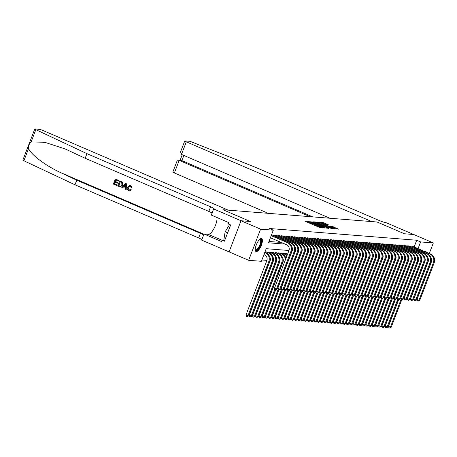 <?xml version="1.0" encoding="UTF-8"?>
<svg xmlns="http://www.w3.org/2000/svg" width="457" height="457" viewBox="0 0 457 457"><rect width="100%" height="100%" fill="white"/><g stroke="black" fill="none" stroke-linecap="round" stroke-linejoin="round"><path stroke-width="0.69" d="M309.212 221.634L305.522 221.417L319.352 227.363L323.813 227.986L322.299 227.489A2.845 0.308 21 0 1 318.826 226.352L317.672 225.855A2.845 0.308 21 0 1 316.033 224.918A2.845 0.308 21 0 1 316.233 224.884L315.159 224.421A2.845 0.308 21 0 1 311.68 223.279L310.532 222.788A2.845 0.308 21 0 1 308.886 221.845A2.845 0.308 21 0 1 309.086 221.811L309.566 221.839L309.212 221.634M308.681 222.388L307.23 222.153M315.827 225.461L314.833 225.261L315.159 224.421M425.147 251.681A7.072 2.416 -66.7 0 1 425.673 251.601A7.072 2.416 -66.7 0 1 425.947 251.67A7.072 2.416 -66.7 0 1 426.484 252.253M256.32 251.63A7.072 2.416 -66.7 0 1 256.046 251.561A7.072 2.416 -66.7 0 1 256.463 244.489A7.072 2.416 -66.7 0 1 261.358 238.503A7.072 2.416 -66.7 0 1 261.632 238.571A7.072 2.416 -66.7 0 1 261.215 245.643A7.072 2.416 -66.7 0 1 256.32 251.63M328.554 224.884L323.139 222.553L319.329 222.268L333.667 228.506L338.568 229.146L332.279 226.483L330.617 226.369L334.821 228.443L331.753 227.523L321.277 222.827L326.949 224.753L328.554 224.884M241.022 220.754L250.299 221.491L222.907 209.717L228.214 210.14L42.73 130.399A2.719 0.291 21 0 0 39.411 129.308L34.989 128.96A2.719 0.291 21 0 0 34.801 128.994A2.719 0.291 21 0 0 35.835 129.651L86.939 153.655L210.597 206.815A6.347 0.685 -159 0 1 214.253 208.912A6.347 0.685 -159 0 1 213.807 208.992L241.022 220.754L229.077 251.881L241.039 220.754L250.35 221.496L222.953 209.723L377.071 222.005L404.462 233.784L413.768 234.521L433.333 242.935L429.294 253.464M241.039 220.754L260.604 229.168L273.315 230.179L268.47 242.798L285.185 244.129M414.139 246.946L416.715 240.239L269.402 228.5L273.315 230.179M416.715 240.239L420.629 241.924L433.333 242.935M314.342 222.119L309.955 221.771L323.784 227.717L328.686 228.357L314.342 222.119L314.079 222.81M314.45 221.862L319.283 222.513L333.627 228.751L330.874 228.283L324.179 225.512L323.048 225.444L323.562 225.735L328.954 228.209L314.422 221.925M273.629 235.298L271.755 234.972L271.538 235.532M276.868 235.555L274.988 235.229L274.777 235.789M280.107 235.812L278.227 235.486L278.016 236.046M283.346 236.069L281.466 235.743L281.249 236.303M286.579 236.326L284.705 236.001L284.488 236.56M289.818 236.589L287.944 236.263L287.727 236.823M293.057 236.846L291.178 236.52L290.966 237.08M296.296 237.103L294.417 236.777L294.199 237.337M299.529 237.36L297.656 237.034L297.438 237.594M302.768 237.617L300.895 237.292L300.677 237.851M306.007 237.874L304.128 237.554L303.916 238.114M309.246 238.137L307.367 237.811L307.155 238.371M312.485 238.394L310.606 238.068L310.389 238.628M315.718 238.651L313.845 238.326L313.628 238.885M318.957 238.908L317.078 238.583L316.867 239.142M322.196 239.165L320.317 238.84L320.106 239.399M325.435 239.428L323.556 239.102L323.339 239.662M328.669 239.685L326.795 239.359L326.578 239.919M331.908 239.942L330.034 239.617L329.817 240.176M335.147 240.199L333.267 239.874L333.056 240.433M338.386 240.456L336.506 240.131L336.289 240.69M341.619 240.713L339.745 240.393L339.528 240.948M344.858 240.976L342.984 240.65L342.767 241.21M348.097 241.233L346.217 240.908L346.006 241.467M351.336 241.49L349.456 241.165L349.245 241.724M354.575 241.747L352.695 241.422L352.478 241.982M357.808 242.004L355.934 241.679L355.717 242.239M361.047 242.267L359.168 241.942L358.956 242.501M364.286 242.524L362.407 242.199L362.195 242.758M367.525 242.781L365.646 242.456L365.429 243.015M370.758 243.038L368.885 242.713L368.668 243.273M373.997 243.295L372.124 242.97L371.907 243.53M377.236 243.552L375.357 243.227L375.146 243.787M380.475 243.815L378.596 243.49L378.379 244.049M383.709 244.072L381.835 243.747L381.618 244.306M386.948 244.329L385.074 244.004L384.857 244.564M390.187 244.586L388.307 244.261L388.096 244.821M393.426 244.843L391.546 244.518L391.335 245.078M396.665 245.101L394.785 244.781L394.568 245.34M399.898 245.363L398.024 245.038L397.807 245.598M403.137 245.62L401.257 245.295L401.046 245.855M406.376 245.877L404.496 245.552L404.285 246.112M409.615 246.134L407.735 245.809L407.518 246.369M268.979 241.467L281.272 242.45M410.757 246.626L410.974 246.066L412.848 246.392M261.872 259.976L266.934 260.381M269.887 260.616L270.173 260.639M273.126 260.873L273.412 260.896M276.365 261.136L276.651 261.158M282.837 261.65L283.123 261.672M265.077 252.355L265.294 251.796L267.174 252.121M268.316 252.612L268.533 252.053L270.407 252.378M271.555 252.875L271.772 252.315L273.646 252.641M274.794 253.132L275.005 252.572L276.885 252.898M278.033 253.389L278.244 252.83L280.124 253.155M281.266 253.646L281.483 253.087L283.363 253.412M284.505 253.903L284.722 253.344L286.596 253.669M229.088 251.881L248.654 260.296L260.604 229.168M288.978 250.505L266.208 248.688L261.364 261.307L248.654 260.296M425.221 259.462A7.072 2.416 -66.7 0 1 424.89 260.153M418.052 248.631L420.629 241.924M308.886 221.845L308.566 222.69A2.845 0.308 21 0 0 308.572 222.73M314.113 225.112A2.845 0.308 21 0 0 314.833 225.261M316.033 224.918L315.707 225.758A2.845 0.308 21 0 0 315.713 225.798M326.138 228.174L324.801 227.597M310.931 221.959L324.607 227.672A2.845 0.308 21 0 0 324.807 227.637A2.845 0.308 21 0 0 323.162 226.701L314.867 223.13A2.845 0.308 21 0 0 311.394 221.993L310.931 221.959M323.122 225.147L323.939 225.495M319.443 223.37L316.37 222.45L317.746 223.233L320.951 224.61L323.162 225.044L319.443 223.37M336.021 228.963L334.821 228.443L334.667 228.848M263.94 254.6L264.517 254.846A4.53 4.233 94.6 0 1 266.814 260.736L246.003 314.959L247.957 315.798L268.773 261.575A6.798 6.347 -85.4 0 0 265.323 252.744L264.746 252.498M248.768 315.867L247.191 316.661L247.957 315.798L248.768 315.867L269.579 261.644A6.798 6.347 -85.4 0 0 266.134 252.807L264.837 252.253M247.191 316.661L246.409 316.324L246.003 314.959M270.395 237.771L286.63 244.752A4.53 4.233 94.6 0 1 288.927 250.642L274.571 288.036L276.531 288.875L290.88 251.481A6.798 6.347 -85.4 0 0 287.436 242.65L271.207 235.669M277.336 288.944L275.765 289.738L276.531 288.875L277.336 288.944L291.692 251.544A6.798 6.347 -85.4 0 0 288.247 242.713L271.298 235.429M275.765 289.738L274.983 289.401L274.571 288.036M259.805 239.245A6.118 2.091 -66.7 0 1 261.056 242.833A6.118 2.091 -66.7 0 1 257.417 249.802A6.118 2.091 -66.7 0 1 255.274 249.768M255.274 249.573A5.667 1.937 113.3 0 0 255.583 249.836A5.667 1.937 113.3 0 0 257.085 249.265A5.667 1.937 113.3 0 0 260.216 243.718A5.667 1.937 113.3 0 0 260.062 239.422A5.667 1.937 113.3 0 0 259.656 239.377M255.72 251.316A7.026 2.399 113.3 0 0 257.302 250.545A7.026 2.399 113.3 0 0 261.056 244.055A7.026 2.399 113.3 0 0 261.233 238.503M229.62 224.524L225.135 231.802L223.861 239.805L224.804 240.211M227.62 232.87L225.135 231.802M420.851 262.769A5.667 1.937 113.3 0 0 421.154 262.564M424.85 258.553A7.026 2.399 113.3 0 0 424.981 258.228M425.804 251.961A7.026 2.399 113.3 0 0 425.541 251.601M116.786 185.548L113.359 184.074L115.295 179.024L118.609 180.452L118.38 181.035L115.735 179.892L115.135 181.446L117.603 182.509L117.38 183.091L114.913 182.029L114.244 183.777L117.015 184.965L116.935 185.559A11.808 4.033 113.3 0 0 117.203 184.982L114.439 183.794A11.808 4.033 113.3 0 0 115.141 182.126M117.38 183.091L117.643 183.108A11.808 4.033 113.3 0 0 117.86 182.526L115.393 181.469A11.808 4.033 113.3 0 0 115.907 179.967M118.38 181.035L118.574 181.046A11.808 4.033 113.3 0 0 118.751 180.464L115.295 179.024M120.305 186.913L122.784 185.062L122.762 182.68L122.19 182.023L119.631 180.892L122.579 182.663L122.522 185.045L120.305 186.913L117.695 185.936L119.631 180.892M131.193 189.861L129.48 190.906L131.439 189.878L130.599 189.409L131.439 189.878M128.983 190.123L128.126 187.439L128.983 190.123M129.331 190.895L128.634 190.718C127.246 189.958 126.852 188.775 127.463 187.153L129.857 185.342L130.611 185.536L132.09 187.798L130.748 185.548L130.005 185.359M86.939 153.655L85.168 158.259L65.208 148.971L44.689 142.264L31.105 141.961C29.237 143.595 28.403 145.766 28.608 148.468C30.688 154.506 46.026 166.005 61.089 172.815L76.759 180.178L200.417 233.338A6.347 0.685 -159 0 1 203.651 234.972M126.223 189.604L126.44 183.765L125.549 183.434L126.292 183.754L126.223 189.604L125.521 189.301L125.578 187.519L123.579 186.656L122.447 187.981L121.745 187.678L125.549 183.434M122.447 187.981L123.818 186.679M76.759 180.178L74.988 184.782L198.646 237.943A6.347 0.685 -159 0 1 201.885 239.577M212.065 213.053A6.347 0.685 -159 0 0 208.826 211.425L85.168 158.259M28.608 148.468L23.884 160.778L74.988 184.782M213.63 208.975L211.288 215.076L228.82 222.616L228.306 223.959L230.654 224.97L224.421 241.205L222.073 240.199L221.554 241.542L204.022 234.007L201.68 240.108L229.077 251.881M216.978 217.521A10.197 3.485 -66.7 0 1 214.173 228.18A10.197 3.485 -66.7 0 1 208.249 234.344L204.022 234.007M23.884 160.778A2.719 0.291 -159 0 1 22.85 160.121L34.801 128.994M224.724 240.411L222.073 240.199M130.599 189.409L128.794 190.106L129.24 190.221M131.856 187.781L131.136 187.65L130.354 186.102L129.834 185.97L128.126 187.439M125.018 184.971L124.001 186.165L125.606 186.85L125.698 184.177L124.001 186.165M125.606 186.764L124.258 186.182M118.58 185.639L120.791 186.176L121.865 184.748L121.756 182.606L120.071 181.755L118.769 185.656A11.808 4.033 113.3 0 0 120.242 181.829M120.265 186.262L120.791 186.176M119.545 186.056L118.769 185.656M181.492 154.42L180.561 151.867L184.754 140.945A2.719 0.291 21 0 1 184.942 140.91L189.364 141.264A2.719 0.291 21 0 1 192.089 142.104L254.812 167.039L378.47 220.2A6.347 0.685 21 0 0 386.216 222.736L413.785 234.527L404.508 233.784L377.116 222.011L371.809 221.588L186.319 141.841L181.492 154.42L329.965 218.252M310.092 216.669L179.195 160.396L174.368 172.969A2.719 0.291 -159 0 1 172.803 172.072L176.996 161.155L178.493 160.213L181.886 160.607L312.782 216.881M268.253 213.333L174.368 172.969M184.754 140.945A2.719 0.291 21 0 0 186.319 141.841M178.493 160.213L181.886 160.607L183.868 155.443M269.721 256.857A4.53 4.233 94.6 0 1 270.053 260.993L249.236 315.216L251.196 316.055L252.007 316.124L272.818 261.901A6.798 6.347 -85.4 0 0 269.373 253.069L266.671 251.904M252.007 316.124L250.43 316.918L251.196 316.055L272.006 261.838A6.798 6.347 -85.4 0 0 268.562 253.001L265.86 251.841M250.43 316.918L249.648 316.581L249.236 315.216M272.96 257.114A4.53 4.233 94.6 0 1 273.292 261.255L252.475 315.473L254.435 316.318L255.24 316.381L276.057 262.158A6.798 6.347 -85.4 0 0 272.606 253.327L269.91 252.167M255.24 316.381L253.669 317.175L254.435 316.318L275.245 262.095A6.798 6.347 -85.4 0 0 271.801 253.264L269.099 252.098M253.669 317.175L252.887 316.838L252.475 315.473M276.199 257.371A4.53 4.233 94.6 0 1 276.525 261.513L255.714 315.736L257.668 316.575L258.479 316.638L279.296 262.415A6.798 6.347 -85.4 0 0 275.845 253.584L273.143 252.424M258.479 316.638L256.908 317.432L257.668 316.575L278.484 262.352A6.798 6.347 -85.4 0 0 275.034 253.521L272.338 252.361M256.908 317.432L256.126 317.101L255.714 315.736M279.433 257.634A4.53 4.233 94.6 0 1 279.764 261.77L258.953 315.993L260.907 316.832L261.718 316.895L282.529 262.672A6.798 6.347 -85.4 0 0 279.084 253.841L276.382 252.681M261.718 316.895L260.142 317.695L260.907 316.832L281.723 262.609A6.798 6.347 -85.4 0 0 278.273 253.778L275.577 252.618M260.142 317.695L259.359 317.358L258.953 315.993M291.834 246.763A4.53 4.233 94.6 0 1 292.166 250.899L277.81 288.293L279.764 289.132L294.119 251.738A6.798 6.347 -85.4 0 0 290.675 242.907L272.321 235.018M280.575 289.201L279.004 289.995L279.764 289.132L280.575 289.201L294.931 251.801A6.798 6.347 -85.4 0 0 291.48 242.97L273.132 235.081M279.004 289.995L278.222 289.658L277.81 288.293M295.073 247.02A4.53 4.233 94.6 0 1 295.399 251.156L281.049 288.55L283.003 289.395L297.358 251.996A6.798 6.347 -85.4 0 0 293.908 243.164L275.56 235.275M283.814 289.458L282.237 290.252L283.003 289.395L283.814 289.458L298.17 252.064A6.798 6.347 -85.4 0 0 294.719 243.227L276.365 235.338M282.237 290.252L281.455 289.915L281.049 288.55M298.307 247.277A4.53 4.233 94.6 0 1 298.638 251.413L284.283 288.813L286.242 289.652L300.597 252.258A6.798 6.347 -85.4 0 0 297.147 243.421L278.793 235.532M287.053 289.715L285.476 290.515L286.242 289.652L287.053 289.715L301.403 252.321A6.798 6.347 -85.4 0 0 297.958 243.49L279.604 235.595M285.476 290.515L284.694 290.178L284.283 288.813M301.546 247.534A4.53 4.233 94.6 0 1 301.877 251.67L287.522 289.07L289.481 289.909L303.836 252.515A6.798 6.347 -85.4 0 0 300.386 243.678L282.032 235.789M290.286 289.972L288.715 290.772L289.481 289.909L290.286 289.972L304.642 252.578A6.798 6.347 -85.4 0 0 301.197 243.747L282.843 235.858M288.715 290.772L287.933 290.435L287.522 289.07M285.968 258.342A6.798 6.347 -85.4 0 0 282.323 254.098L279.621 252.938M285.425 259.77A6.798 6.347 -85.4 0 0 281.512 254.035L278.81 252.875M282.672 257.891A4.53 4.233 94.6 0 1 283.003 262.027L262.187 316.25L264.146 317.089L274.891 289.098M263.381 317.952L264.146 317.089L264.957 317.152L263.381 317.952L262.598 317.615L262.187 316.25M264.957 317.152L275.52 289.635M304.785 247.791A4.53 4.233 94.6 0 1 305.116 251.933L290.761 289.327L292.714 290.166L307.07 252.772A6.798 6.347 -85.4 0 0 303.625 243.941L285.271 236.046M293.525 290.229L291.954 291.029L292.714 290.166L293.525 290.229L307.881 252.835A6.798 6.347 -85.4 0 0 304.431 244.004L286.082 236.115M291.954 291.029L291.172 290.692L290.761 289.327M287.127 255.332A6.798 6.347 -85.4 0 0 285.556 254.36L282.86 253.195M286.922 255.857A6.798 6.347 -85.4 0 0 284.751 254.292L282.049 253.132M275.714 289.715L265.426 316.507L267.385 317.347L278.13 289.355M266.62 318.209L267.385 317.347L268.19 317.415L266.62 318.209L265.837 317.872L265.426 316.507M268.19 317.415L278.759 289.892M289.207 258.605A6.798 6.347 -85.4 0 0 289.104 258.285M288.658 260.027A6.798 6.347 -85.4 0 0 288.613 259.57M308.024 248.048A4.53 4.233 94.6 0 1 308.355 252.19L294 289.584L295.953 290.423L310.309 253.029A6.798 6.347 -85.4 0 0 306.864 244.198L288.51 236.309M296.764 290.492L295.188 291.286L295.953 290.423L296.764 290.492L311.12 253.092A6.798 6.347 -85.4 0 0 307.67 244.261L289.315 236.372M295.188 291.286L294.405 290.949L294 289.584M287.596 254.103L286.099 253.458M287.504 254.343L285.288 253.389M278.947 289.972L268.665 316.764L270.624 317.604L281.363 289.612M269.858 318.466L270.624 317.604L271.429 317.672L269.858 318.466L269.076 318.129L268.665 316.764M271.429 317.672L281.998 290.149M292.446 258.862A6.798 6.347 -85.4 0 0 292.343 258.542M291.897 260.284A6.798 6.347 -85.4 0 0 291.852 259.827M311.257 248.311A4.53 4.233 94.6 0 1 311.588 252.447L297.233 289.841L299.192 290.686L313.548 253.287A6.798 6.347 -85.4 0 0 310.097 244.455L291.749 236.566M300.003 290.749L298.427 291.543L299.192 290.686L300.003 290.749L314.359 253.355A6.798 6.347 -85.4 0 0 310.909 244.518L292.554 236.629M298.427 291.543L297.644 291.206L297.233 289.841M282.186 290.229L271.904 317.021L273.857 317.866L284.602 289.875M273.097 318.723L273.857 317.866L274.668 317.929L273.097 318.723L272.315 318.386L271.904 317.021M274.668 317.929L285.231 290.406M295.685 259.119A6.798 6.347 -85.4 0 0 295.582 258.799M295.136 260.541A6.798 6.347 -85.4 0 0 295.091 260.084M314.496 248.568A4.53 4.233 94.6 0 1 314.827 252.704L300.472 290.098L302.431 290.943L316.787 253.544A6.798 6.347 -85.4 0 0 313.336 244.712L294.982 236.823M303.237 291.006L301.666 291.8L302.431 290.943L303.237 291.006L317.592 253.612A6.798 6.347 -85.4 0 0 314.148 244.775L295.793 236.886M301.666 291.8L300.883 291.463L300.472 290.098M285.425 290.492L275.143 317.284L277.096 318.123L287.841 290.132M276.331 318.98L277.096 318.123L277.907 318.186L276.331 318.98L275.548 318.649L275.143 317.284M277.907 318.186L288.47 290.663M298.918 259.376A6.798 6.347 -85.4 0 0 298.821 259.056M298.375 260.798A6.798 6.347 -85.4 0 0 298.324 260.341M317.735 248.825A4.53 4.233 94.6 0 1 318.066 252.961L303.711 290.361L305.67 291.2L320.02 253.806A6.798 6.347 -85.4 0 0 316.575 244.969L298.221 237.08M306.476 291.263L304.905 292.063L305.67 291.2L306.476 291.263L320.831 253.869A6.798 6.347 -85.4 0 0 317.387 245.038L299.032 237.143M304.905 292.063L304.122 291.726L303.711 290.361M288.664 290.749L278.376 317.541L280.335 318.38L291.08 290.389M279.57 319.243L280.335 318.38L281.146 318.443L279.57 319.243L278.787 318.906L278.376 317.541M281.146 318.443L291.709 290.92M302.157 259.633A6.798 6.347 -85.4 0 0 302.06 259.313M301.609 261.061A6.798 6.347 -85.4 0 0 301.563 260.599M320.974 249.082A4.53 4.233 94.6 0 1 321.305 253.224L306.95 290.618L308.903 291.457L323.259 254.063A6.798 6.347 -85.4 0 0 319.814 245.232L301.46 237.337M309.715 291.52L308.144 292.32L308.903 291.457L309.715 291.52L324.07 254.126A6.798 6.347 -85.4 0 0 320.62 245.295L302.271 237.406M308.144 292.32L307.361 291.983L306.95 290.618M291.897 291.006L281.615 317.798L283.574 318.638L294.319 290.646M282.809 319.5L283.574 318.638L284.38 318.7L282.809 319.5L282.026 319.163L281.615 317.798M284.38 318.7L294.948 291.183M305.396 259.89A6.798 6.347 -85.4 0 0 305.293 259.57M304.848 261.318A6.798 6.347 -85.4 0 0 304.802 260.856M324.207 249.339A4.53 4.233 94.6 0 1 324.539 253.481L310.189 290.875L312.142 291.715L326.498 254.321A6.798 6.347 -85.4 0 0 323.048 245.489L304.699 237.594M312.954 291.783L311.377 292.577L312.142 291.715L312.954 291.783L327.309 254.383A6.798 6.347 -85.4 0 0 323.859 245.552L305.505 237.663M311.377 292.577L310.594 292.24L310.189 290.875M295.136 291.263L284.854 318.055L286.807 318.895L297.553 290.903M286.048 319.757L286.807 318.895L287.619 318.963L286.048 319.757L285.265 319.42L284.854 318.055M287.619 318.963L298.181 291.44M308.635 260.153A6.798 6.347 -85.4 0 0 308.532 259.833M308.087 261.575A6.798 6.347 -85.4 0 0 308.041 261.118M327.446 249.602A4.53 4.233 94.6 0 1 327.778 253.738L313.422 291.132L315.381 291.972L329.737 254.578A6.798 6.347 -85.4 0 0 326.287 245.746L307.932 237.857M316.193 292.04L314.616 292.834L315.381 291.972L316.193 292.04L330.542 254.64A6.798 6.347 -85.4 0 0 327.098 245.809L308.743 237.92M314.616 292.834L313.833 292.497L313.422 291.132M298.375 291.52L288.093 318.312L290.046 319.157L300.792 291.166M289.281 320.014L290.046 319.157L290.858 319.22L289.281 320.014L288.498 319.677L288.093 318.312M290.858 319.22L301.42 291.697M311.868 260.41A6.798 6.347 -85.4 0 0 311.771 260.09M311.326 261.832A6.798 6.347 -85.4 0 0 311.28 261.375M330.685 249.859A4.53 4.233 94.6 0 1 331.017 253.995L316.661 291.389L318.62 292.234L332.97 254.835A6.798 6.347 -85.4 0 0 329.526 246.003L311.171 238.114M319.426 292.297L317.855 293.091L318.62 292.234L319.426 292.297L333.781 254.903A6.798 6.347 -85.4 0 0 330.337 246.066L311.982 238.177M317.855 293.091L317.072 292.754L316.661 291.389M301.614 291.777L291.326 318.569L293.285 319.414L304.031 291.423M292.52 320.271L293.285 319.414L294.097 319.477L292.52 320.271L291.737 319.934L291.326 318.569M294.097 319.477L304.659 291.954M315.107 260.667A6.798 6.347 -85.4 0 0 315.01 260.347M314.559 262.09A6.798 6.347 -85.4 0 0 314.513 261.632M333.924 250.116A4.53 4.233 94.6 0 1 334.256 254.252L319.9 291.652L321.854 292.491L336.209 255.097A6.798 6.347 -85.4 0 0 332.765 246.26L314.41 238.371M322.665 292.554L321.094 293.348L321.854 292.491L322.665 292.554L337.02 255.16A6.798 6.347 -85.4 0 0 333.57 246.329L315.221 238.434M321.094 293.348L320.311 293.017L319.9 291.652M304.853 292.04L294.565 318.832L296.524 319.672L307.27 291.68M295.759 320.534L296.524 319.672L297.33 319.734L295.759 320.534L294.976 320.197L294.565 318.832M297.33 319.734L307.898 292.212M318.346 260.924A6.798 6.347 -85.4 0 0 318.243 260.604M317.798 262.352A6.798 6.347 -85.4 0 0 317.752 261.89M337.163 250.373A4.53 4.233 94.6 0 1 337.489 254.509L323.139 291.909L325.093 292.748L339.448 255.354A6.798 6.347 -85.4 0 0 335.998 246.517L317.649 238.628M325.904 292.811L324.327 293.611L325.093 292.748L325.904 292.811L340.259 255.417A6.798 6.347 -85.4 0 0 336.809 246.586L318.455 238.691M324.327 293.611L323.545 293.274L323.139 291.909M308.087 292.297L297.804 319.089L299.758 319.929L310.503 291.937M298.998 320.791L299.758 319.929L300.569 319.991L298.998 320.791L298.215 320.454L297.804 319.089M300.569 319.991L311.137 292.474M321.585 261.181A6.798 6.347 -85.4 0 0 321.482 260.861M321.037 262.609A6.798 6.347 -85.4 0 0 320.991 262.147M340.396 250.63A4.53 4.233 94.6 0 1 340.728 254.772L326.372 292.166L328.332 293.006L342.687 255.612A6.798 6.347 -85.4 0 0 339.237 246.78L320.883 238.885M329.143 293.068L327.566 293.868L328.332 293.006L329.143 293.068L343.493 255.674A6.798 6.347 -85.4 0 0 340.048 246.843L321.694 238.954M327.566 293.868L326.784 293.531L326.372 292.166M311.326 292.554L301.043 319.346L302.997 320.186L313.742 292.194M302.231 321.048L302.997 320.186L303.808 320.254L302.231 321.048L301.449 320.711L301.043 319.346M303.808 320.254L314.37 292.731M324.824 261.438A6.798 6.347 -85.4 0 0 324.721 261.118M324.276 262.866A6.798 6.347 -85.4 0 0 324.23 262.404M343.635 250.887A4.53 4.233 94.6 0 1 343.967 255.029L329.611 292.423L331.571 293.263L345.926 255.869A6.798 6.347 -85.4 0 0 342.476 247.037L324.122 239.148M332.376 293.331L330.805 294.125L331.571 293.263L332.376 293.331L346.732 255.931A6.798 6.347 -85.4 0 0 343.287 247.1L324.933 239.211M330.805 294.125L330.023 293.788L329.611 292.423M314.565 292.811L304.276 319.603L306.236 320.443L316.981 292.451M305.47 321.305L306.236 320.443L307.047 320.511L305.47 321.305L304.688 320.968L304.276 319.603M307.047 320.511L317.609 292.988M328.057 261.701A6.798 6.347 -85.4 0 0 327.96 261.381M327.515 263.123A6.798 6.347 -85.4 0 0 327.463 262.666M346.874 251.15A4.53 4.233 94.6 0 1 347.206 255.286L332.85 292.68L334.804 293.525L349.159 256.126A6.798 6.347 -85.4 0 0 345.715 247.294L327.361 239.405M335.615 293.588L334.044 294.382L334.804 293.525L335.615 293.588L349.971 256.194A6.798 6.347 -85.4 0 0 346.52 247.357L328.172 239.468M334.044 294.382L333.262 294.045L332.85 292.68M317.804 293.068L307.515 319.86L309.475 320.705L320.22 292.714M308.709 321.562L309.475 320.705L310.28 320.768L308.709 321.562L307.927 321.225L307.515 319.86M310.28 320.768L320.848 293.245M331.296 261.958A6.798 6.347 -85.4 0 0 331.194 261.638M330.748 263.381A6.798 6.347 -85.4 0 0 330.702 262.924M350.113 251.407A4.53 4.233 94.6 0 1 350.445 255.543L336.089 292.937L338.043 293.782L352.398 256.383A6.798 6.347 -85.4 0 0 348.954 247.551L330.6 239.662M338.854 293.845L337.277 294.639L338.043 293.782L338.854 293.845L353.21 256.451A6.798 6.347 -85.4 0 0 349.759 247.614L331.405 239.725M337.277 294.639L336.495 294.302L336.089 292.937M321.037 293.325L310.754 320.123L312.714 320.963L323.453 292.971M311.948 321.819L312.714 320.963L313.519 321.025L311.948 321.819L311.166 321.488L310.754 320.123M313.519 321.025L324.087 293.503M334.535 262.215A6.798 6.347 -85.4 0 0 334.433 261.895M333.987 263.638A6.798 6.347 -85.4 0 0 333.941 263.181M353.347 251.664A4.53 4.233 94.6 0 1 353.678 255.8L339.323 293.2L341.282 294.04L355.637 256.645A6.798 6.347 -85.4 0 0 352.187 247.808L333.833 239.919M342.093 294.102L340.516 294.902L341.282 294.04L342.093 294.102L356.449 256.708A6.798 6.347 -85.4 0 0 352.998 247.877L334.644 239.982M340.516 294.902L339.734 294.565L339.323 293.2M324.276 293.588L313.993 320.38L315.947 321.22L326.692 293.228M315.187 322.082L315.947 321.22L316.758 321.282L315.187 322.082L314.405 321.745L313.993 320.38M316.758 321.282L327.321 293.76M337.774 262.472A6.798 6.347 -85.4 0 0 337.672 262.152M337.226 263.9A6.798 6.347 -85.4 0 0 337.18 263.438M356.586 251.921A4.53 4.233 94.6 0 1 356.917 256.063L342.561 293.457L344.521 294.297L358.876 256.903A6.798 6.347 -85.4 0 0 355.426 248.065L337.072 240.176M345.326 294.359L343.755 295.159L344.521 294.297L345.326 294.359L359.682 256.965A6.798 6.347 -85.4 0 0 356.237 248.134L337.883 240.245M343.755 295.159L342.973 294.822L342.561 293.457M327.515 293.845L317.232 320.637L319.186 321.477L329.931 293.485M318.42 322.339L319.186 321.477L319.997 321.539L318.42 322.339L317.638 322.002L317.232 320.637M319.997 321.539L330.56 294.022M341.008 262.729A6.798 6.347 -85.4 0 0 340.911 262.409M340.465 264.157A6.798 6.347 -85.4 0 0 340.414 263.695M359.825 252.178A4.53 4.233 94.6 0 1 360.156 256.32L345.8 293.714L347.76 294.554L362.11 257.16A6.798 6.347 -85.4 0 0 358.665 248.328L340.311 240.433M348.565 294.622L346.994 295.416L347.76 294.554L348.565 294.622L362.921 257.222A6.798 6.347 -85.4 0 0 359.476 248.391L341.122 240.502M346.994 295.416L346.212 295.079L345.8 293.714M330.754 294.102L320.466 320.894L322.425 321.734L333.17 293.742M321.659 322.596L322.425 321.734L323.236 321.802L321.659 322.596L320.877 322.259L320.466 320.894M323.236 321.802L333.799 294.279M344.247 262.992A6.798 6.347 -85.4 0 0 344.15 262.672M343.698 264.414A6.798 6.347 -85.4 0 0 343.653 263.957M363.064 252.435A4.53 4.233 94.6 0 1 363.395 256.577L349.039 293.971L350.993 294.811L365.349 257.417A6.798 6.347 -85.4 0 0 361.904 248.585L343.55 240.696M351.804 294.879L350.233 295.673L350.993 294.811L351.804 294.879L366.16 257.48A6.798 6.347 -85.4 0 0 362.709 248.648L344.355 240.759M350.233 295.673L349.451 295.336L349.039 293.971M333.987 294.359L323.705 321.151L325.664 321.991L336.409 294M324.898 322.853L325.664 321.991L326.469 322.059L324.898 322.853L324.116 322.516L323.705 321.151M326.469 322.059L337.038 294.537M347.486 263.249A6.798 6.347 -85.4 0 0 347.383 262.929M346.937 264.672A6.798 6.347 -85.4 0 0 346.892 264.215M366.297 252.698A4.53 4.233 94.6 0 1 366.628 256.834L352.278 294.228L354.232 295.073L368.588 257.674A6.798 6.347 -85.4 0 0 365.137 248.842L346.789 240.953M355.043 295.136L353.467 295.93L354.232 295.073L355.043 295.136L369.399 257.742A6.798 6.347 -85.4 0 0 365.948 248.905L347.594 241.016M353.467 295.93L352.684 295.593L352.278 294.228M337.226 294.616L326.944 321.408L328.897 322.254L339.642 294.262M328.137 323.11L328.897 322.254L329.708 322.316L328.137 323.11L327.355 322.773L326.944 321.408M329.708 322.316L340.271 294.794M350.725 263.506A6.798 6.347 -85.4 0 0 350.622 263.186M350.176 264.929A6.798 6.347 -85.4 0 0 350.131 264.472M369.536 252.955A4.53 4.233 94.6 0 1 369.867 257.091L355.512 294.491L357.471 295.331L371.827 257.931A6.798 6.347 -85.4 0 0 368.376 249.099L350.022 241.21M358.282 295.393L356.706 296.187L357.471 295.331L358.282 295.393L372.632 257.999A6.798 6.347 -85.4 0 0 369.187 249.162L350.833 241.273M356.706 296.187L355.923 295.856L355.512 294.491M340.465 294.879L330.183 321.671L332.136 322.511L342.881 294.519M331.371 323.373L332.136 322.511L332.947 322.573L331.371 323.373L330.588 323.036L330.183 321.671M332.947 322.573L343.51 295.051M353.958 263.763A6.798 6.347 -85.4 0 0 353.861 263.443M353.415 265.191A6.798 6.347 -85.4 0 0 353.37 264.729M372.775 253.212A4.53 4.233 94.6 0 1 373.106 257.348L358.751 294.748L360.71 295.588L375.06 258.194A6.798 6.347 -85.4 0 0 371.615 249.356L353.261 241.467M361.516 295.65L359.945 296.45L360.71 295.588L361.516 295.65L375.871 258.256A6.798 6.347 -85.4 0 0 372.426 249.425L354.072 241.53M359.945 296.45L359.162 296.113L358.751 294.748M343.704 295.136L333.416 321.928L335.375 322.768L346.12 294.776M334.61 323.63L335.375 322.768L336.186 322.831L334.61 323.63L333.827 323.293L333.416 321.928M336.186 322.831L346.749 295.313M357.197 264.02A6.798 6.347 -85.4 0 0 357.1 263.7M356.649 265.448A6.798 6.347 -85.4 0 0 356.603 264.986M376.014 253.469A4.53 4.233 94.6 0 1 376.345 257.611L361.99 295.005L363.943 295.845L378.299 258.451A6.798 6.347 -85.4 0 0 374.854 249.619L356.5 241.724M364.755 295.908L363.184 296.707L363.943 295.845L364.755 295.908L379.11 258.513A6.798 6.347 -85.4 0 0 375.66 249.682L357.311 241.793M363.184 296.707L362.401 296.37L361.99 295.005M346.943 295.393L336.655 322.185L338.614 323.025L349.359 295.033M337.849 323.887L338.614 323.025L339.42 323.088L337.849 323.887L337.066 323.55L336.655 322.185M339.42 323.088L349.988 295.57M360.436 264.277A6.798 6.347 -85.4 0 0 360.333 263.957M359.888 265.706A6.798 6.347 -85.4 0 0 359.842 265.243M379.253 253.726A4.53 4.233 94.6 0 1 379.578 257.868L365.229 295.262L367.182 296.102L381.538 258.708A6.798 6.347 -85.4 0 0 378.088 249.876L359.739 241.987M367.994 296.17L366.417 296.964L367.182 296.102L367.994 296.17L382.349 258.771A6.798 6.347 -85.4 0 0 378.899 249.939L360.544 242.05M366.417 296.964L365.634 296.627L365.229 295.262M350.176 295.65L339.894 322.442L341.847 323.282L352.593 295.291M341.088 324.144L341.847 323.282L342.659 323.35L341.088 324.144L340.305 323.807L339.894 322.442M342.659 323.35L353.227 295.828M363.675 264.54A6.798 6.347 -85.4 0 0 363.572 264.22M363.126 265.963A6.798 6.347 -85.4 0 0 363.081 265.506M382.486 253.989A4.53 4.233 94.6 0 1 382.817 258.125L368.462 295.519L370.421 296.359L384.777 258.965A6.798 6.347 -85.4 0 0 381.327 250.133L362.972 242.244M371.233 296.427L369.656 297.221L370.421 296.359L371.233 296.427L385.582 259.028A6.798 6.347 -85.4 0 0 382.138 250.196L363.783 242.307M369.656 297.221L368.873 296.884L368.462 295.519M353.415 295.908L343.133 322.699L345.086 323.545L355.832 295.553M344.321 324.401L345.086 323.545L345.898 323.607L344.321 324.401L343.538 324.064L343.133 322.699M345.898 323.607L356.46 296.085M366.914 264.797A6.798 6.347 -85.4 0 0 366.811 264.477M366.365 266.22A6.798 6.347 -85.4 0 0 366.32 265.763M385.725 254.246A4.53 4.233 94.6 0 1 386.056 258.382L371.701 295.776L373.66 296.622L388.016 259.222A6.798 6.347 -85.4 0 0 384.566 250.39L366.211 242.501M374.466 296.684L372.895 297.478L373.66 296.622L374.466 296.684L388.821 259.29A6.798 6.347 -85.4 0 0 385.377 250.453L367.022 242.564M372.895 297.478L372.112 297.141L371.701 295.776M356.654 296.165L346.366 322.956L348.325 323.802L359.071 295.81M347.56 324.659L348.325 323.802L349.137 323.864L347.56 324.659L346.777 324.327L346.366 322.956M349.137 323.864L359.699 296.342M370.147 265.054A6.798 6.347 -85.4 0 0 370.05 264.734M369.604 266.477A6.798 6.347 -85.4 0 0 369.553 266.02M388.964 254.503A4.53 4.233 94.6 0 1 389.295 258.639L374.94 296.039L376.894 296.879L391.249 259.485A6.798 6.347 -85.4 0 0 387.804 250.647L369.45 242.758M377.705 296.941L376.134 297.736L376.894 296.879L377.705 296.941L392.06 259.547A6.798 6.347 -85.4 0 0 388.61 250.716L370.261 242.821M376.134 297.736L375.351 297.404L374.94 296.039M359.893 296.427L349.605 323.219L351.564 324.059L362.31 296.067M350.799 324.921L351.564 324.059L352.37 324.122L350.799 324.921L350.016 324.584L349.605 323.219M352.37 324.122L362.938 296.599M373.386 265.311A6.798 6.347 -85.4 0 0 373.283 264.991M372.838 266.739A6.798 6.347 -85.4 0 0 372.792 266.277M392.203 254.76A4.53 4.233 94.6 0 1 392.534 258.896L378.179 296.296L380.133 297.136L394.488 259.742A6.798 6.347 -85.4 0 0 391.043 250.904L372.689 243.015M380.944 297.199L379.367 297.998L380.133 297.136L380.944 297.199L395.299 259.805A6.798 6.347 -85.4 0 0 391.849 250.973L373.495 243.084M379.367 297.998L378.585 297.661L378.179 296.296M363.126 296.684L352.844 323.476L354.803 324.316L365.543 296.325M354.038 325.178L354.803 324.316L355.609 324.379L354.038 325.178L353.255 324.841L352.844 323.476M355.609 324.379L366.177 296.861M376.625 265.568A6.798 6.347 -85.4 0 0 376.522 265.249M376.077 266.997A6.798 6.347 -85.4 0 0 376.031 266.534M395.436 255.017A4.53 4.233 94.6 0 1 395.768 259.159L381.412 296.553L383.372 297.393L397.727 259.999A6.798 6.347 -85.4 0 0 394.277 251.167L375.922 243.273M384.183 297.456L382.606 298.255L383.372 297.393L384.183 297.456L398.538 260.062A6.798 6.347 -85.4 0 0 395.088 251.23L376.734 243.341M382.606 298.255L381.824 297.918L381.412 296.553M366.365 296.941L356.083 323.733L358.037 324.573L368.782 296.582M357.277 325.435L358.037 324.573L358.848 324.641L357.277 325.435L356.494 325.098L356.083 323.733M358.848 324.641L369.41 297.119M379.864 265.825A6.798 6.347 -85.4 0 0 379.761 265.511M379.316 267.254A6.798 6.347 -85.4 0 0 379.27 266.797M398.675 255.274A4.53 4.233 94.6 0 1 399.007 259.416L384.651 296.81L386.611 297.65L400.966 260.256A6.798 6.347 -85.4 0 0 397.516 251.424L379.161 243.535M387.416 297.718L385.845 298.512L386.611 297.65L387.416 297.718L401.772 260.319A6.798 6.347 -85.4 0 0 398.327 251.487L379.973 243.598M385.845 298.512L385.062 298.175L384.651 296.81M369.604 297.199L359.322 323.99L361.276 324.83L372.021 296.839M360.51 325.692L361.276 324.83L362.087 324.898L360.51 325.692L359.728 325.355L359.322 323.99M362.087 324.898L372.649 297.376M383.097 266.088A6.798 6.347 -85.4 0 0 383 265.768M382.555 267.511A6.798 6.347 -85.4 0 0 382.503 267.054M401.914 255.537A4.53 4.233 94.6 0 1 402.246 259.673L387.89 297.067L389.85 297.913L404.199 260.513A6.798 6.347 -85.4 0 0 400.755 251.681L382.4 243.792M390.655 297.975L389.084 298.769L389.85 297.913L390.655 297.975L405.011 260.581A6.798 6.347 -85.4 0 0 401.566 251.744L383.212 243.855M389.084 298.769L388.301 298.432L387.89 297.067M372.843 297.456L362.555 324.247L364.515 325.093L375.26 297.101M363.749 325.95L364.515 325.093L365.326 325.156L363.749 325.95L362.967 325.613L362.555 324.247M365.326 325.156L375.888 297.633M386.336 266.345A6.798 6.347 -85.4 0 0 386.239 266.025M385.788 267.768A6.798 6.347 -85.4 0 0 385.742 267.311M405.153 255.794A4.53 4.233 94.6 0 1 405.485 259.93L391.129 297.324L393.083 298.17L407.438 260.77A6.798 6.347 -85.4 0 0 403.994 251.938L385.639 244.049M393.894 298.232L392.323 299.027L393.083 298.17L393.894 298.232L408.25 260.838A6.798 6.347 -85.4 0 0 404.799 252.001L386.445 244.112M392.323 299.027L391.54 298.689L391.129 297.324M376.077 297.718L365.794 324.51L367.754 325.35L378.499 297.358M366.988 326.207L367.754 325.35L368.559 325.413L366.988 326.207L366.206 325.875L365.794 324.51M368.559 325.413L379.127 297.89M389.575 266.602A6.798 6.347 -85.4 0 0 389.473 266.282M389.027 268.025A6.798 6.347 -85.4 0 0 388.981 267.568M408.387 256.051A4.53 4.233 94.6 0 1 408.718 260.187L394.368 297.587L396.322 298.427L410.677 261.033A6.798 6.347 -85.4 0 0 407.227 252.195L388.878 244.306M397.133 298.49L395.556 299.289L396.322 298.427L397.133 298.49L411.489 261.096A6.798 6.347 -85.4 0 0 408.038 252.264L389.684 244.369M395.556 299.289L394.774 298.952L394.368 297.587M379.316 297.975L369.033 324.767L370.987 325.607L381.732 297.616M370.227 326.469L370.987 325.607L371.798 325.67L370.227 326.469L369.445 326.132L369.033 324.767M371.798 325.67L382.36 298.147M392.814 266.859A6.798 6.347 -85.4 0 0 392.712 266.54M392.266 268.288A6.798 6.347 -85.4 0 0 392.22 267.825M411.626 256.308A4.53 4.233 94.6 0 1 411.957 260.45L397.601 297.844L399.561 298.684L413.916 261.29A6.798 6.347 -85.4 0 0 410.466 252.453L392.112 244.564M400.372 298.747L398.795 299.546L399.561 298.684L400.372 298.747L414.722 261.353A6.798 6.347 -85.4 0 0 411.277 252.521L392.923 244.632M398.795 299.546L398.013 299.209L397.601 297.844M382.555 298.232L372.272 325.024L374.226 325.864L384.971 297.873M373.46 326.726L374.226 325.864L375.037 325.927L373.46 326.726L372.678 326.389L372.272 325.024M375.037 325.927L385.599 298.41M396.048 267.117A6.798 6.347 -85.4 0 0 395.951 266.797M395.505 268.545A6.798 6.347 -85.4 0 0 395.459 268.082M414.865 256.566A4.53 4.233 94.6 0 1 415.196 260.707L400.84 298.101L402.8 298.941L417.15 261.547A6.798 6.347 -85.4 0 0 413.705 252.715L395.351 244.821M403.605 299.009L402.034 299.803L402.8 298.941L403.605 299.009L417.961 261.61A6.798 6.347 -85.4 0 0 414.516 252.778L396.162 244.889M402.034 299.803L401.252 299.466L400.84 298.101M385.794 298.49L375.505 325.281L377.465 326.121L388.21 298.13M376.699 326.983L377.465 326.121L378.276 326.189L376.699 326.983L375.917 326.646L375.505 325.281M378.276 326.189L388.838 298.667M399.287 267.379A6.798 6.347 -85.4 0 0 399.19 267.059M398.738 268.802A6.798 6.347 -85.4 0 0 398.693 268.345M418.104 256.828A4.53 4.233 94.6 0 1 418.435 260.964L404.079 298.358L406.033 299.198L420.389 261.804A6.798 6.347 -85.4 0 0 416.944 252.972L398.59 245.083M406.844 299.266L405.273 300.06L406.033 299.198L406.844 299.266L421.2 261.867A6.798 6.347 -85.4 0 0 417.749 253.035L399.401 245.146M405.273 300.06L404.491 299.723L404.079 298.358M389.033 298.747L378.744 325.538L380.704 326.384L391.449 298.392M379.938 327.241L380.704 326.384L381.509 326.447L379.938 327.241L379.156 326.904L378.744 325.538M381.509 326.447L392.077 298.924M402.526 267.636A6.798 6.347 -85.4 0 0 402.423 267.316M401.977 269.059A6.798 6.347 -85.4 0 0 401.932 268.602M421.343 257.085A4.53 4.233 94.6 0 1 421.668 261.221L407.318 298.615L409.272 299.461L423.628 262.061A6.798 6.347 -85.4 0 0 420.177 253.229L401.829 245.34M410.083 299.524L408.507 300.318L409.272 299.461L410.083 299.524L424.439 262.129A6.798 6.347 -85.4 0 0 420.988 253.292L402.634 245.403M408.507 300.318L407.724 299.981L407.318 298.615M392.266 299.004L381.983 325.795L383.937 326.641L394.682 298.649M383.177 327.498L383.937 326.641L384.748 326.704L383.177 327.498L382.395 327.161L381.983 325.795M384.748 326.704L395.316 299.181M405.765 267.893A6.798 6.347 -85.4 0 0 405.662 267.574M405.216 269.316A6.798 6.347 -85.4 0 0 405.17 268.859M424.576 257.342A4.53 4.233 94.6 0 1 424.907 261.478L410.552 298.878L412.511 299.718L426.867 262.324A6.798 6.347 -85.4 0 0 423.416 253.486L405.062 245.598M413.322 299.781L411.746 300.575L412.511 299.718L413.322 299.781L427.672 262.387A6.798 6.347 -85.4 0 0 424.227 253.549L405.873 245.66M411.746 300.575L410.963 300.243L410.552 298.878M395.505 299.266L385.222 326.058L387.176 326.898L397.921 298.907M386.411 327.76L387.176 326.898L387.987 326.961L386.411 327.76L385.628 327.423L385.222 326.058M387.987 326.961L398.55 299.438M409.004 268.15A6.798 6.347 -85.4 0 0 408.901 267.831M408.455 269.579A6.798 6.347 -85.4 0 0 408.409 269.116M427.815 257.599A4.53 4.233 94.6 0 1 428.146 261.735L413.791 299.135L415.75 299.975L430.106 262.581A6.798 6.347 -85.4 0 0 426.655 253.744L408.301 245.855M416.556 300.038L414.985 300.837L415.75 299.975L416.556 300.038L430.911 262.644A6.798 6.347 -85.4 0 0 427.466 253.812L409.112 245.917M414.985 300.837L414.202 300.5L413.791 299.135M398.744 299.524L388.456 326.315L390.415 327.155L401.16 299.164M389.65 328.017L390.415 327.155L391.226 327.218L389.65 328.017L388.867 327.68L388.456 326.315M391.226 327.218L401.789 299.701M412.237 268.408A6.798 6.347 -85.4 0 0 412.14 268.088M411.694 269.836A6.798 6.347 -85.4 0 0 411.643 269.373M431.054 257.857A4.53 4.233 94.6 0 1 431.385 261.998L417.03 299.392L418.983 300.232L433.339 262.838A6.798 6.347 -85.4 0 0 429.894 254.006L411.54 246.112M419.794 300.295L418.224 301.094L418.983 300.232L419.794 300.295L434.15 262.901A6.798 6.347 -85.4 0 0 430.7 254.069L412.351 246.18M418.224 301.094L417.441 300.757L417.03 299.392M308.127 222.222L308.452 221.382M322.596 227.889L322.739 227.523M315.273 225.295L315.593 224.456M310.269 223.462L310.532 222.788M311.423 223.953L311.68 223.279M317.415 226.529L317.672 225.855M318.569 227.026L318.826 226.352M322.162 227.854L322.299 227.489M313.005 222.416L313.256 221.765M324.487 227.98L324.607 227.672M317.952 222.793L318.198 222.159M319.026 223.193L319.283 222.513M322.893 225.604L323.105 225.055M332.062 227.06L332.279 226.483M333.107 227.512L333.37 226.838M322.899 223.187L323.139 222.553M323.967 223.587L324.224 222.907M265.323 252.744L266.134 252.807M268.773 261.575L269.579 261.644M287.436 242.65L288.247 242.713M290.88 251.481L291.692 251.544M61.089 172.815L203.936 234.23M200.417 233.338L198.646 237.943M208.826 211.425L210.597 206.815M35.835 129.651L31.105 141.961M222.039 240.273L208.249 234.344M268.562 253.001L269.373 253.069M272.006 261.838L272.818 261.901M271.801 253.264L272.606 253.327M275.245 262.095L276.057 262.158M275.034 253.521L275.845 253.584M278.484 262.352L279.296 262.415M278.273 253.778L279.084 253.841M281.723 262.609L282.529 262.672M290.675 242.907L291.48 242.97M294.119 251.738L294.931 251.801M293.908 243.164L294.719 243.227M297.358 251.996L298.17 252.064M297.147 243.421L297.958 243.49M300.597 252.258L301.403 252.321M300.386 243.678L301.197 243.747M303.836 252.515L304.642 252.578M281.512 254.035L282.323 254.098M303.625 243.941L304.431 244.004M307.07 252.772L307.881 252.835M284.751 254.292L285.556 254.36M306.864 244.198L307.67 244.261M310.309 253.029L311.12 253.092M310.097 244.455L310.909 244.518M313.548 253.287L314.359 253.355M313.336 244.712L314.148 244.775M316.787 253.544L317.592 253.612M316.575 244.969L317.387 245.038M320.02 253.806L320.831 253.869M319.814 245.232L320.62 245.295M323.259 254.063L324.07 254.126M323.048 245.489L323.859 245.552M326.498 254.321L327.309 254.383M326.287 245.746L327.098 245.809M329.737 254.578L330.542 254.64M329.526 246.003L330.337 246.066M332.97 254.835L333.781 254.903M332.765 246.26L333.57 246.329M336.209 255.097L337.02 255.16M335.998 246.517L336.809 246.586M339.448 255.354L340.259 255.417M339.237 246.78L340.048 246.843M342.687 255.612L343.493 255.674M342.476 247.037L343.287 247.1M345.926 255.869L346.732 255.931M345.715 247.294L346.52 247.357M349.159 256.126L349.971 256.194M348.954 247.551L349.759 247.614M352.398 256.383L353.21 256.451M352.187 247.808L352.998 247.877M355.637 256.645L356.449 256.708M355.426 248.065L356.237 248.134M358.876 256.903L359.682 256.965M358.665 248.328L359.476 248.391M362.11 257.16L362.921 257.222M361.904 248.585L362.709 248.648M365.349 257.417L366.16 257.48M365.137 248.842L365.948 248.905M368.588 257.674L369.399 257.742M368.376 249.099L369.187 249.162M371.827 257.931L372.632 257.999M371.615 249.356L372.426 249.425M375.06 258.194L375.871 258.256M374.854 249.619L375.66 249.682M378.299 258.451L379.11 258.513M378.088 249.876L378.899 249.939M381.538 258.708L382.349 258.771M381.327 250.133L382.138 250.196M384.777 258.965L385.582 259.028M384.566 250.39L385.377 250.453M388.016 259.222L388.821 259.29M387.804 250.647L388.61 250.716M391.249 259.485L392.06 259.547M391.043 250.904L391.849 250.973M394.488 259.742L395.299 259.805M394.277 251.167L395.088 251.23M397.727 259.999L398.538 260.062M397.516 251.424L398.327 251.487M400.966 260.256L401.772 260.319M400.755 251.681L401.566 251.744M404.199 260.513L405.011 260.581M403.994 251.938L404.799 252.001M407.438 260.77L408.25 260.838M407.227 252.195L408.038 252.264M410.677 261.033L411.489 261.096M410.466 252.453L411.277 252.521M413.916 261.29L414.722 261.353M413.705 252.715L414.516 252.778M417.15 261.547L417.961 261.61M416.944 252.972L417.749 253.035M420.389 261.804L421.2 261.867M420.177 253.229L420.988 253.292M423.628 262.061L424.439 262.129M423.416 253.486L424.227 253.549M426.867 262.324L427.672 262.387M426.655 253.744L427.466 253.812M430.106 262.581L430.911 262.644M429.894 254.006L430.7 254.069M433.339 262.838L434.15 262.901M324.653 228.026L324.807 227.637M316.255 222.748L316.37 222.45M322.939 225.621L323.162 225.044M321.162 223.125L321.277 222.827M182.229 154.734L180.075 160.338"/></g></svg>
